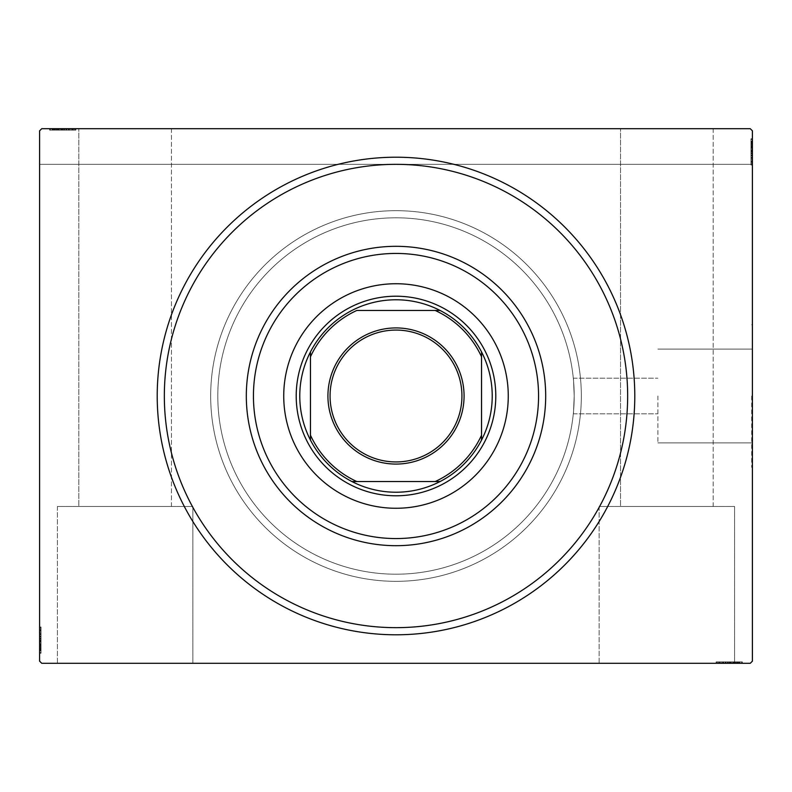 <?xml version="1.0" encoding="UTF-8"?>
<svg xmlns="http://www.w3.org/2000/svg" width="792" height="792" viewBox="0 0 792 792"><rect width="100%" height="100%" fill="white"/><g stroke="black" fill="none" stroke-linecap="round" stroke-linejoin="round"><path stroke-width="0.59" stroke-dasharray="3.96 2.97" d="M164.34 396A231.66 231.66 0 0 0 396 627.66A231.66 231.66 0 0 0 627.66 396A231.66 231.66 0 0 0 396 164.34A231.66 231.66 0 0 0 164.34 396A231.66 231.66 0 0 0 396 627.66A231.66 231.66 0 0 0 627.66 396A231.66 231.66 0 0 0 396 164.34A231.66 231.66 0 0 0 164.34 396A231.66 231.66 0 0 0 396 627.66A231.66 231.66 0 0 0 627.66 396A231.66 231.66 0 0 0 396 164.34A231.66 231.66 0 0 0 164.34 396M599.148 506.484L599.148 663.3L734.58 663.3L599.148 663.3L734.58 663.3L599.148 663.3L599.148 506.484L734.58 506.484L734.58 663.3L734.58 506.484L599.148 506.484M57.42 506.484L57.42 663.3L192.852 663.3L57.42 663.3L192.852 663.3L57.42 663.3L57.42 506.484L192.852 506.484L192.852 663.3L192.852 506.484L57.42 506.484M657.885 396L657.885 442.906L657.885 396M574.2 396C573.23 418.998 573.23 418.998 574.2 396C573.23 418.998 573.23 418.998 574.2 396C573.23 418.998 573.23 418.998 574.2 396C573.23 418.998 573.23 418.998 574.2 396A178.2 178.2 0 0 0 396 217.8A178.2 178.2 0 0 0 217.8 396A178.2 178.2 0 0 0 396 574.2A178.2 178.2 0 0 0 574.2 396C573.23 373.012 573.23 373.012 574.2 396C573.23 373.012 573.23 373.012 574.2 396C573.23 373.012 573.23 373.012 574.2 396C573.23 373.012 573.23 373.012 574.2 396A178.2 178.2 0 0 0 396 217.8A178.2 178.2 0 0 0 217.8 396A178.2 178.2 0 0 0 396 574.2A178.2 178.2 0 0 0 574.2 396A178.2 178.2 0 0 0 396 217.8A178.2 178.2 0 0 0 217.8 396A178.2 178.2 0 0 0 396 574.2A178.2 178.2 0 0 0 574.2 396A178.2 178.2 0 0 0 396 217.8A178.2 178.2 0 0 0 217.8 396A178.2 178.2 0 0 0 396 574.2A178.2 178.2 0 0 0 574.2 396M751.687 396L751.687 467.28L751.687 396M752.4 396L752.4 467.28L752.4 396M210.672 396A185.328 185.328 0 0 0 396 581.328A185.328 185.328 0 0 0 581.328 396A185.328 185.328 0 0 0 396 210.672A185.328 185.328 0 0 0 210.672 396A185.328 185.328 0 0 0 396 581.328A185.328 185.328 0 0 0 581.328 396A185.328 185.328 0 0 0 396 210.672A185.328 185.328 0 0 0 210.672 396A185.328 185.328 0 0 1 396 210.672A185.328 185.328 0 0 1 581.328 396A185.328 185.328 0 0 1 396 581.328A185.328 185.328 0 0 1 210.672 396A185.328 185.328 0 0 1 396 210.672A185.328 185.328 0 0 1 581.328 396A185.328 185.328 0 0 1 396 581.328A185.328 185.328 0 0 1 210.672 396M171.468 506.484L171.468 128.7L78.804 128.7L171.468 128.7L78.804 128.7L171.468 128.7L171.468 506.484L78.804 506.484L78.804 128.7L78.804 506.484L171.468 506.484M713.196 506.484L713.196 128.7L620.532 128.7L713.196 128.7L620.532 128.7L713.196 128.7L713.196 506.484L620.532 506.484L620.532 128.7L620.532 506.484L713.196 506.484M52.529 130.126L72.686 130.126L49.975 130.126L54.133 130.126L52.054 130.126L52.054 128.7L54.133 128.7L49.975 128.7L54.133 128.7L49.975 128.7L54.133 128.7L49.975 128.7L52.054 128.7L52.054 130.126L54.133 130.126L54.133 128.7L52.213 128.7L75.883 128.7L49.648 128.7L75.883 128.7L49.648 128.7L75.883 128.7L49.648 128.7L68.845 128.7L49.975 128.7L54.133 128.7L54.133 130.126L52.213 130.126L52.213 128.7L73.319 128.7L50.292 128.7L75.24 128.7L49.975 128.7L68.845 128.7L52.213 128.7L52.213 130.126L75.24 130.126L75.24 128.7L75.24 130.126L49.648 130.126L49.648 128.7L49.648 130.126L52.529 130.126L52.529 128.7M41.738 128.7L750.262 128.7L41.738 128.7L750.262 128.7L752.4 130.838L752.4 661.162L750.262 663.3L41.738 663.3L39.6 661.162L39.6 130.838L41.738 128.7M725.749 661.874L742.351 661.874L716.116 661.874L742.351 661.874L716.116 661.874L742.351 661.874L716.76 661.874L742.351 661.874L716.76 661.874L741.708 661.874L723.472 661.874L726.165 661.874L726.175 663.3L742.025 663.3L723.155 663.3L741.708 663.3L723.472 663.3L726.165 663.3L726.165 661.874L723.155 661.874L723.155 663.3L742.025 663.3L723.155 663.3L723.155 661.874L725.749 661.874L725.749 663.3M741.708 663.3L716.76 663.3L742.351 663.3L716.76 663.3L741.708 663.3L716.76 663.3L741.708 663.3L741.708 661.874L741.708 663.3M742.351 663.3L716.116 663.3L742.351 663.3L716.116 663.3L742.351 663.3L716.116 663.3L742.351 663.3L742.351 661.874L742.351 663.3M736.857 661.874L723.155 661.874L742.025 661.874L737.867 661.874L739.946 661.874L739.946 663.3L737.867 663.3L742.025 663.3L737.867 663.3L742.025 663.3L737.867 663.3L742.025 663.3L739.946 663.3L739.946 661.874L737.867 661.874L737.867 663.3L737.867 661.874L739.787 661.874L739.787 663.3L718.681 663.3L739.787 663.3L718.681 663.3L739.787 663.3L725.393 663.3L739.787 663.3L739.787 661.874L739.787 663.3L739.787 661.874L739.787 663.3L739.787 661.874L736.857 661.874L736.857 663.3M750.974 155.351L750.974 138.749L750.974 164.983L750.974 138.749L750.974 164.983L750.974 138.749L750.974 164.34L750.974 138.749L750.974 164.34L750.974 139.392L750.974 157.628L750.974 154.935L752.4 154.925L752.4 139.075L752.4 157.945L752.4 139.392L752.4 157.628L752.4 154.935L750.974 154.935L750.974 157.945L752.4 157.945L752.4 139.075L752.4 157.945L750.974 157.945L750.974 155.351L752.4 155.351M752.4 139.392L752.4 164.34L752.4 130.838L750.262 128.7L752.4 130.838L752.4 164.34L752.4 139.392L752.4 164.34L752.4 139.392L750.974 139.392L752.4 139.392M752.4 138.749L752.4 164.983L752.4 138.749L752.4 164.983L752.4 138.749L752.4 164.983L752.4 138.749L750.974 138.749L752.4 138.749M750.974 144.243L750.974 157.945L750.974 139.075L750.974 143.233L750.974 141.154L752.4 141.154L752.4 143.233L752.4 139.075L752.4 143.233L752.4 139.075L752.4 143.233L752.4 139.075L752.4 141.154L750.974 141.154L750.974 143.233L752.4 143.233L750.974 143.233L750.974 141.313L752.4 141.313L752.4 162.419L752.4 141.313L752.4 162.419L752.4 141.313L752.4 155.707L752.4 141.313L750.974 141.313L752.4 141.313L750.974 141.313L752.4 141.313L750.974 141.313L750.974 144.243L752.4 144.243M39.6 164.34L39.6 130.838L39.6 164.34L752.4 164.34L39.6 164.34M41.026 636.649L41.026 653.251L41.026 627.017L41.026 653.251L41.026 627.017L41.026 653.251L41.026 627.66L41.026 653.251L41.026 627.66L41.026 652.608L41.026 634.372L41.026 637.065L39.6 637.075L39.6 652.925L39.6 634.055L39.6 652.608L39.6 634.372L39.6 637.065L41.026 637.065L41.026 634.055L39.6 634.055L39.6 652.925L39.6 634.055L41.026 634.055L41.026 636.649L39.6 636.649M39.6 652.608L39.6 627.66L39.6 653.251L39.6 627.66L39.6 652.608L39.6 627.66L39.6 652.608L41.026 652.608L39.6 652.608M39.6 653.251L39.6 627.017L39.6 653.251L39.6 627.017L39.6 653.251L39.6 627.017L39.6 653.251L41.026 653.251L39.6 653.251M41.026 647.757L41.026 634.055L41.026 652.925L41.026 648.767L41.026 650.846L39.6 650.846L39.6 648.767L39.6 652.925L39.6 648.767L39.6 652.925L39.6 648.767L39.6 652.925L39.6 650.846L41.026 650.846L41.026 648.767L39.6 648.767L41.026 648.767L41.026 650.687L39.6 650.687L39.6 629.581L39.6 650.687L39.6 629.581L39.6 650.687L39.6 636.293L39.6 650.687L41.026 650.687L39.6 650.687L41.026 650.687L39.6 650.687L41.026 650.687L41.026 647.757L39.6 647.757M41.026 627.66L39.6 627.66L41.026 627.66M41.026 650.371L39.6 650.371M41.026 648.45L39.6 648.45M41.026 650.331L39.6 650.331M41.026 644.609L39.6 644.609L41.026 644.609M41.026 632.471L41.026 642.055L41.026 632.471L39.6 632.471L39.6 642.055L39.6 632.471L39.6 642.055L39.6 632.471L41.026 632.471L41.026 642.055L39.6 642.055L41.026 642.055L41.026 632.471M41.026 647.321L39.6 647.321M41.026 632.986L39.6 632.986M41.026 647.797L39.6 647.797L41.026 647.797M41.026 646.529L39.6 646.529L41.026 646.5M41.026 646.46L39.6 646.46L41.026 646.48M41.026 644.015L39.6 644.015M41.026 636.639L39.6 636.639L41.026 636.619M41.026 632.838L39.6 632.838M41.026 627.017L39.6 627.017M41.026 631.244L39.6 631.244M41.026 632.778L39.6 632.778L41.026 632.739M41.026 629.581L39.6 629.581M41.026 635.956L39.6 635.956M41.026 638.441L39.6 638.441M41.026 640.243L39.6 640.223M41.026 640.124L39.6 640.124L41.026 640.114M41.026 633.838L39.6 633.838M41.026 639.154L39.6 639.154M41.026 645.529L39.6 645.529L39.6 640.778L39.6 650.054L39.6 645.529L41.026 645.529L41.026 640.778L41.026 645.529M41.026 630.214L39.6 630.214L39.6 650.054L39.6 630.214L41.026 630.214L41.026 650.054L39.6 650.054L41.026 650.054L41.026 640.441L39.6 640.451L41.026 640.441L41.026 630.214L39.6 630.214L41.026 630.214M41.026 633.887L39.6 633.887M41.026 638.213L39.6 638.213M41.026 640.778L39.6 640.778L41.026 640.778M41.026 641.065L39.6 641.065M41.026 628.561L39.6 628.561M41.026 650.054L39.6 650.054M41.026 630.917L39.6 630.917M41.026 649.41L39.6 649.41M41.026 642.055L39.6 642.055L41.026 642.055M41.026 634.055L41.026 643.54L41.026 636.293L39.6 636.293L41.026 636.293L41.026 643.559L39.6 643.54L41.026 643.54L41.026 652.925L39.6 652.925L41.026 652.925L41.026 650.846L41.026 652.925L39.6 652.925L41.026 652.925L41.026 650.846L39.6 650.846L41.026 650.846L41.026 648.767L39.6 648.767L41.026 648.767L41.026 652.925L41.026 634.055L39.6 634.055M41.026 638.748L39.6 638.748M41.026 640.401L39.6 640.401M41.026 644.846L39.6 644.846M41.026 647.658L39.6 647.658M41.026 650.46L39.6 650.46M41.026 646.015L39.6 646.015M41.026 644.134L39.6 644.134M41.026 641.649L39.6 641.649M41.026 638.837L39.6 638.837M41.026 634.372L39.6 634.372L41.026 634.372M41.026 634.679L39.6 634.679M41.026 637.065L39.6 637.065M41.026 650.687L41.026 643.559L41.026 650.687M41.026 643.559L39.6 643.559L41.026 643.559M41.026 636.293L39.6 636.293M41.026 652.925L41.026 650.846L39.6 650.846L41.026 650.846L41.026 648.767L41.026 652.925L39.6 652.925M750.974 164.34L752.4 164.34L750.974 164.34M750.974 141.629L752.4 141.629M750.974 143.55L752.4 143.55M750.974 141.669L752.4 141.669M750.974 147.391L752.4 147.391L750.974 147.391M750.974 159.529L750.974 149.945L750.974 159.529L752.4 159.529L752.4 149.945L752.4 159.529L752.4 149.945L752.4 159.529L750.974 159.529L750.974 149.945L752.4 149.945L750.974 149.945L750.974 159.529M750.974 144.679L752.4 144.679M750.974 159.014L752.4 159.014M750.974 144.203L752.4 144.203L750.974 144.203M750.974 145.471L752.4 145.471L750.974 145.5M750.974 145.54L752.4 145.54L750.974 145.52M750.974 147.985L752.4 147.985M750.974 155.361L752.4 155.361L750.974 155.38M750.974 159.162L752.4 159.162M750.974 164.983L752.4 164.983M750.974 160.756L752.4 160.756M750.974 159.222L752.4 159.222L750.974 159.261M750.974 162.419L752.4 162.419M750.974 156.044L752.4 156.044M750.974 153.559L752.4 153.559M750.974 151.757L752.4 151.777M750.974 151.876L752.4 151.876L750.974 151.886M750.974 158.162L752.4 158.162M750.974 152.846L752.4 152.846M750.974 146.47L752.4 146.47L752.4 151.222L752.4 141.946L752.4 146.47L750.974 146.47L750.974 151.222L750.974 146.47M750.974 161.786L752.4 161.786L752.4 141.946L752.4 161.786L750.974 161.786L750.974 141.946L752.4 141.946L750.974 141.946L750.974 151.559L752.4 151.549L750.974 151.559L750.974 161.786L752.4 161.786L750.974 161.786M750.974 158.113L752.4 158.113M750.974 153.787L752.4 153.787M750.974 151.222L752.4 151.222L750.974 151.222M750.974 150.935L752.4 150.935M750.974 163.439L752.4 163.439M750.974 141.946L752.4 141.946M750.974 161.083L752.4 161.083M750.974 142.59L752.4 142.59M750.974 149.945L752.4 149.945L750.974 149.945M750.974 157.945L750.974 148.46L750.974 155.707L752.4 155.707L750.974 155.707L750.974 148.441L752.4 148.46L750.974 148.46L750.974 139.075L752.4 139.075L750.974 139.075L750.974 141.154L750.974 139.075L752.4 139.075L750.974 139.075L750.974 141.154L752.4 141.154L750.974 141.154L750.974 143.233L752.4 143.233L750.974 143.233L750.974 139.075L750.974 157.945L752.4 157.945M750.974 153.252L752.4 153.252M750.974 151.599L752.4 151.599M750.974 147.154L752.4 147.154M750.974 144.342L752.4 144.342M750.974 141.54L752.4 141.54M750.974 145.985L752.4 145.985M750.974 147.866L752.4 147.866M750.974 150.351L752.4 150.351M750.974 153.163L752.4 153.163M750.974 157.628L752.4 157.628L750.974 157.628M750.974 157.321L752.4 157.321M750.974 154.935L752.4 154.935M750.974 141.313L750.974 148.441L750.974 141.313M750.974 148.441L752.4 148.441L750.974 148.441M750.974 155.707L752.4 155.707M750.974 139.075L750.974 141.154L752.4 141.154L750.974 141.154L750.974 143.233L750.974 139.075L752.4 139.075M54.45 130.126L54.45 128.7M52.569 130.126L52.569 128.7M55.579 130.126L75.24 130.126L50.292 130.126L75.24 130.126L75.24 128.7L75.24 130.126L50.292 130.126L50.292 128.7L50.292 130.126L58.291 130.126L58.291 128.7L58.291 130.126L50.292 130.126L50.292 128.7L50.292 130.126L75.24 130.126L75.24 128.7L75.24 130.126L55.579 130.126L55.579 128.7M70.429 130.126L60.845 130.126L70.429 130.126L70.429 128.7L60.845 128.7L70.429 128.7L60.845 128.7L70.429 128.7L70.429 130.126L60.845 130.126L60.845 128.7L60.845 130.126L70.429 130.126M69.914 130.126L50.292 130.126L50.292 128.7L50.292 130.126L50.292 128.7L50.292 130.126L69.914 130.126L69.914 128.7M58.885 130.126L75.883 130.126L49.648 130.126L75.24 130.126L50.292 130.126L75.24 130.126L75.24 128.7L75.24 130.126L75.24 128.7L75.24 130.126L55.103 130.126L55.103 128.7L55.103 130.126L56.371 130.126L56.371 128.7L56.4 130.126L52.213 130.126L56.44 130.126L56.44 128.7L56.42 130.126L58.885 130.126L58.885 128.7M75.883 130.126L49.648 130.126L75.24 130.126L50.292 130.126L75.24 130.126L50.292 130.126L75.24 130.126L50.292 130.126L68.845 130.126L66.281 130.126L66.261 128.7L66.607 130.126L66.607 128.7L66.607 130.126L62.677 130.126L62.657 128.7L62.667 130.126L75.883 130.126L75.883 128.7L75.883 130.126L62.776 130.126L62.776 128.7L62.786 130.126L49.648 130.126L49.648 128.7L49.648 130.126L73.319 130.126L73.319 128.7L73.319 130.126L70.161 130.126L70.122 128.7L70.161 130.126L73.319 130.126L62.667 130.126L62.657 128.7L62.667 130.126L75.883 130.126L75.883 128.7M70.062 130.126L70.062 128.7M71.656 130.126L71.656 128.7M66.944 130.126L66.944 128.7M64.459 130.126L64.459 128.7M50.292 130.126L50.292 128.7L50.292 130.126M75.24 130.126L75.24 128.7L75.24 130.126M68.845 130.126L52.213 130.126L52.213 128.7L52.213 130.126L62.786 130.126L62.776 128.7L62.786 130.126L73.319 130.126L52.213 130.126L52.213 128.7L52.213 130.126L59.341 130.126L59.36 128.7L59.36 130.126L49.975 130.126L49.975 128.7L49.975 130.126L52.054 130.126L49.975 130.126L49.975 128.7L49.975 130.126L52.054 130.126L52.054 128.7L52.054 130.126L54.133 130.126L54.133 128.7L54.133 130.126L49.975 130.126L65.825 130.126L65.835 128.7L65.825 130.126L68.845 130.126L68.845 128.7M69.062 130.126L69.062 128.7M63.746 130.126L63.746 128.7M57.37 130.126L57.37 128.7L62.123 128.7L52.846 128.7L57.37 128.7L57.37 130.126L62.123 130.126L57.37 130.126M72.686 130.126L72.686 128.7L52.846 128.7L72.686 128.7L72.686 130.126L52.846 130.126L52.846 128.7L52.846 130.126L62.459 130.126L62.449 128.7L62.459 130.126L72.686 130.126L72.686 128.7L72.686 130.126M69.013 130.126L69.013 128.7M64.687 130.126L64.687 128.7M62.123 130.126L62.123 128.7L62.123 130.126M61.835 130.126L61.835 128.7M73.319 130.126L73.319 128.7M74.339 130.126L74.339 128.7M52.846 130.126L52.846 128.7M71.983 130.126L71.983 128.7M53.49 130.126L53.49 128.7M58.291 130.126L58.291 128.7L58.291 130.126M60.845 130.126L60.845 128.7L60.845 130.126M66.251 130.126L66.251 128.7M64.152 130.126L64.152 128.7M62.499 130.126L62.499 128.7M58.054 130.126L58.054 128.7M55.242 130.126L55.242 128.7M52.44 130.126L52.44 128.7M55.143 130.126L55.143 128.7M56.885 130.126L56.885 128.7M58.766 130.126L58.766 128.7M61.251 130.126L61.251 128.7M64.063 130.126L64.063 128.7M68.528 130.126L68.528 128.7L68.528 130.126M68.221 130.126L68.221 128.7M62.677 130.126L62.677 128.7M65.835 130.126L65.835 128.7M66.607 130.126L59.341 130.126L66.607 130.126L66.607 128.7M59.341 130.126L59.341 128.7L59.341 130.126M49.975 130.126L52.054 130.126L52.054 128.7L52.054 130.126L54.133 130.126L49.975 130.126L49.975 128.7M716.76 661.874L716.76 663.3L716.76 661.874M739.471 661.874L739.471 663.3M737.55 661.874L737.55 663.3M739.431 661.874L739.431 663.3M733.709 661.874L733.709 663.3L733.709 661.874M721.571 661.874L731.155 661.874L721.571 661.874L721.571 663.3L731.155 663.3L721.571 663.3L731.155 663.3L721.571 663.3L721.571 661.874L731.155 661.874L731.155 663.3L731.155 661.874L721.571 661.874M736.421 661.874L736.421 663.3M722.086 661.874L722.086 663.3M736.897 661.874L736.897 663.3L736.897 661.874M735.629 661.874L735.629 663.3L735.6 661.874M735.56 661.874L735.56 663.3L735.58 661.874M733.115 661.874L733.115 663.3M725.739 661.874L725.739 663.3L725.719 661.874M721.938 661.874L721.938 663.3M716.116 661.874L716.116 663.3M720.344 661.874L720.344 663.3M721.878 661.874L721.878 663.3L721.839 661.874M718.681 661.874L718.681 663.3M725.056 661.874L725.056 663.3M727.541 661.874L727.541 663.3M729.343 661.874L729.323 663.3M729.224 661.874L729.224 663.3L729.214 661.874M722.938 661.874L722.938 663.3M728.254 661.874L728.254 663.3M734.629 661.874L734.629 663.3L729.877 663.3L739.154 663.3L734.629 663.3L734.629 661.874L729.877 661.874L734.629 661.874M719.314 661.874L719.314 663.3L739.154 663.3L719.314 663.3L719.314 661.874L739.154 661.874L739.154 663.3L739.154 661.874L729.541 661.874L729.551 663.3L729.541 661.874L719.314 661.874L719.314 663.3L719.314 661.874M722.987 661.874L722.987 663.3M727.313 661.874L727.313 663.3M729.877 661.874L729.877 663.3L729.877 661.874M730.165 661.874L730.165 663.3M717.661 661.874L717.661 663.3M739.154 661.874L739.154 663.3M720.017 661.874L720.017 663.3M738.51 661.874L738.51 663.3M731.155 661.874L731.155 663.3L731.155 661.874M723.155 661.874L732.64 661.874L725.393 661.874L725.393 663.3L725.393 661.874L732.659 661.874L732.64 663.3L732.64 661.874L742.025 661.874L742.025 663.3L742.025 661.874L739.946 661.874L742.025 661.874L742.025 663.3L742.025 661.874L739.946 661.874L739.946 663.3L739.946 661.874L737.867 661.874L737.867 663.3L737.867 661.874L742.025 661.874L723.155 661.874L723.155 663.3M727.848 661.874L727.848 663.3M729.501 661.874L729.501 663.3M733.946 661.874L733.946 663.3M736.758 661.874L736.758 663.3M739.56 661.874L739.56 663.3M735.115 661.874L735.115 663.3M733.234 661.874L733.234 663.3M730.749 661.874L730.749 663.3M727.937 661.874L727.937 663.3M723.472 661.874L723.472 663.3L723.472 661.874M723.779 661.874L723.779 663.3M726.165 661.874L726.165 663.3M739.787 661.874L732.659 661.874L739.787 661.874M732.659 661.874L732.659 663.3L732.659 661.874M725.393 661.874L725.393 663.3M742.025 661.874L739.946 661.874L739.946 663.3L739.946 661.874L737.867 661.874L742.025 661.874L742.025 663.3M495.792 396A99.792 99.792 0 0 0 396 296.208A99.792 99.792 0 0 0 296.208 396A99.792 99.792 0 0 0 396 495.792A99.792 99.792 0 0 0 495.792 396A99.792 99.792 0 0 0 396 296.208A99.792 99.792 0 0 0 296.208 396A99.792 99.792 0 0 0 396 495.792A99.792 99.792 0 0 0 495.792 396A99.792 99.792 0 0 0 396 296.208A99.792 99.792 0 0 0 296.208 396A99.792 99.792 0 0 0 396 495.792A99.792 99.792 0 0 0 495.792 396M508.266 396A112.266 112.266 0 0 0 396 283.734A112.266 112.266 0 0 0 283.734 396A112.266 112.266 0 0 0 396 508.266A112.266 112.266 0 0 0 508.266 396M246.312 396A149.688 149.688 0 0 0 396 545.688A149.688 149.688 0 0 0 545.688 396A149.688 149.688 0 0 0 396 246.312A149.688 149.688 0 0 0 246.312 396M461.934 396A65.934 65.934 0 0 0 396 330.066A65.934 65.934 0 0 0 330.066 396A65.934 65.934 0 0 0 396 461.934A65.934 65.934 0 0 0 461.934 396M440.085 481.536A96.228 96.228 0 0 0 481.536 440.085M310.464 440.085A96.228 96.228 0 0 0 351.915 481.536M310.464 356.806L310.464 435.194M435.194 310.464L356.806 310.464M481.536 435.194L481.536 356.806M356.806 481.536L435.194 481.536M351.915 310.464A96.228 96.228 0 0 0 310.464 351.915M481.536 351.915A96.228 96.228 0 0 0 440.085 310.464M41.026 644.252L39.6 644.252M41.026 644.51L39.6 644.51M41.026 640.035L39.6 640.035M41.026 642.282L39.6 642.282M750.974 147.748L752.4 147.748M750.974 147.49L752.4 147.49M750.974 151.965L752.4 151.965M750.974 149.718L752.4 149.718M58.648 130.126L58.648 128.7M58.39 130.126L58.39 128.7M62.865 130.126L62.865 128.7M60.618 130.126L60.618 128.7M733.352 661.874L733.352 663.3M733.61 661.874L733.61 663.3M729.135 661.874L729.135 663.3M731.382 661.874L731.382 663.3M573.309 413.82L657.885 413.82L573.309 413.82M657.885 442.906L751.687 442.906L657.885 442.906M751.687 467.28L752.4 467.28L751.687 467.28M751.687 324.72L752.4 324.72L751.687 324.72M657.885 349.094L751.687 349.094L657.885 349.094M573.309 378.18L657.885 378.18L573.309 378.18"/><path stroke-width="1.19" d="M634.788 396A238.788 238.788 0 0 1 396 634.788A238.788 238.788 0 0 1 157.212 396A238.788 238.788 0 0 1 396 157.212A238.788 238.788 0 0 1 634.788 396M41.738 128.7L750.262 128.7L752.4 130.838L752.4 661.162L750.262 663.3L41.738 663.3L39.6 661.162L39.6 130.838L41.738 128.7M253.44 396A142.56 142.56 0 0 0 396 538.56A142.56 142.56 0 0 0 538.56 396A142.56 142.56 0 0 0 396 253.44A142.56 142.56 0 0 0 253.44 396M545.688 396A149.688 149.688 0 0 1 396 545.688A149.688 149.688 0 0 1 246.312 396A149.688 149.688 0 0 1 396 246.312A149.688 149.688 0 0 1 545.688 396M283.734 396A112.266 112.266 0 0 1 396 283.734A112.266 112.266 0 0 1 508.266 396A112.266 112.266 0 0 1 396 508.266A112.266 112.266 0 0 1 283.734 396M164.34 396A231.66 231.66 0 0 0 396 627.66A231.66 231.66 0 0 0 627.66 396A231.66 231.66 0 0 0 396 164.34A231.66 231.66 0 0 0 164.34 396M327.928 396A68.072 68.072 0 0 1 396 327.928A68.072 68.072 0 0 1 464.072 396A68.072 68.072 0 0 1 396 464.072A68.072 68.072 0 0 1 327.928 396M461.934 396A65.934 65.934 0 0 0 396 330.066A65.934 65.934 0 0 0 330.066 396A65.934 65.934 0 0 0 396 461.934A65.934 65.934 0 0 0 461.934 396M299.772 396A96.228 96.228 0 0 0 310.464 440.085L310.464 435.194L310.464 440.085A96.228 96.228 0 0 0 440.085 481.536L435.194 481.536L440.085 481.536A96.228 96.228 0 0 0 481.536 351.915L481.536 356.806L481.536 351.915A96.228 96.228 0 0 0 440.085 310.464L356.806 310.464A94.09 94.09 0 0 0 310.464 356.806L310.464 435.194A94.09 94.09 0 0 0 356.806 481.536L435.194 481.536A94.09 94.09 0 0 0 481.536 435.194L481.536 356.806A94.09 94.09 0 0 0 435.194 310.464L440.085 310.464A96.228 96.228 0 0 0 310.464 351.915L310.464 356.806L310.464 351.915A96.228 96.228 0 0 0 299.772 396M495.792 396A99.792 99.792 0 0 1 396 495.792A99.792 99.792 0 0 1 296.208 396A99.792 99.792 0 0 1 396 296.208A99.792 99.792 0 0 1 495.792 396M481.536 440.085L481.536 435.194L481.536 440.085M351.915 481.536L356.806 481.536L351.915 481.536"/></g></svg>
